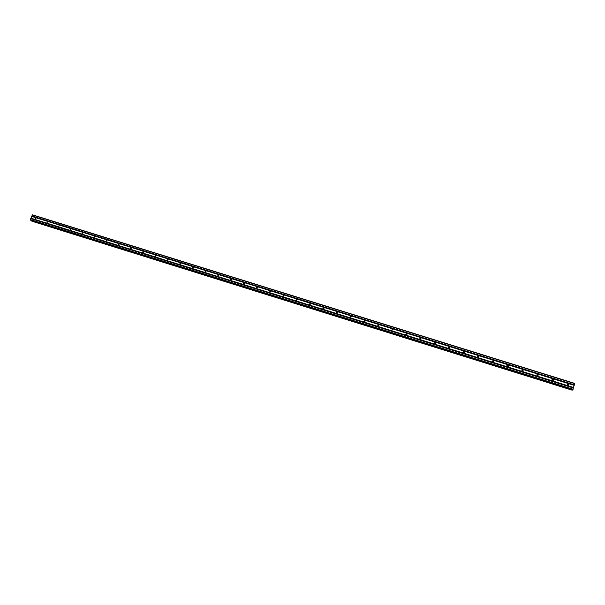 <?xml version="1.0" encoding="UTF-8"?>
<svg xmlns="http://www.w3.org/2000/svg" width="605" height="605" viewBox="0 0 605 605"><rect width="100%" height="100%" fill="white"/><g stroke="black" fill="none" stroke-linecap="round" stroke-linejoin="round"><path stroke-width="0.91" d="M567.929 385.461L567.437 385.098L568.398 383.835L568.897 384.198L567.929 385.461M567.331 384.296L568.405 384.727M552.645 380.689L552.168 380.356L553.114 379.07L553.59 379.411L552.645 380.689M552.032 379.577L553.099 379.895L553.227 380.681M537.474 375.955L537.021 375.652L537.943 374.351L538.405 374.661L537.474 375.955M536.854 374.896L537.966 375.168L538.125 375.917M522.417 371.258L521.986 370.978L522.894 369.663L523.333 369.95L522.417 371.258M521.797 370.26L522.947 370.472L523.128 371.19M507.474 366.6L507.058 366.335L507.95 365.004L508.374 365.276L507.474 366.6M506.854 365.662L507.625 365.541L508.245 366.486M492.644 361.971L492.243 361.722L493.128 360.391L493.521 360.64L492.644 361.971M492.016 361.102L492.848 360.935L493.468 361.813M477.92 357.381L477.542 357.147L478.411 355.8L478.789 356.043L477.92 357.381M477.307 356.587L478.184 356.368L478.797 357.169M463.309 352.821L462.946 352.602L463.801 351.255L464.164 351.475L463.309 352.821M462.704 352.102L463.627 351.83L464.232 352.556M448.804 348.298L448.456 348.094L449.296 346.733L449.651 346.945L448.804 348.298M448.214 347.656L449.182 347.323L449.765 347.973M434.405 343.806L434.904 342.248L434.405 343.806M433.845 343.239L434.836 342.853L435.396 343.428M420.112 339.352L420.619 337.802L420.112 339.352M419.583 338.861L420.596 338.422L421.133 338.913M405.925 334.928L406.431 333.385L405.925 334.928M405.426 334.505L406.462 334.013L406.961 334.436M391.843 330.534L392.35 328.999L391.843 330.534M391.382 330.179L392.426 329.642L392.887 329.997M377.86 326.171L378.375 324.643L377.86 326.171M377.444 325.876L378.919 325.596M363.983 321.837L364.497 320.317L363.983 321.837M363.613 321.603L365.042 321.232M350.197 317.542L350.719 316.029L350.197 317.542M349.879 317.345L351.263 316.907M336.516 313.277L337.038 311.772L336.516 313.277M336.244 313.125L337.582 312.611M322.934 309.034L323.456 307.537L322.934 309.034M322.707 308.921L323.993 308.361M309.45 304.829L309.972 303.339L309.45 304.829M309.268 304.746L310.509 304.134M296.057 300.655L296.586 299.165L296.057 300.655M295.928 300.602L297.115 299.951M282.762 296.503L283.291 295.028L282.762 296.503M282.679 296.473L283.813 295.8M269.558 292.389L270.087 290.914L269.558 292.389M269.52 292.374L270.609 291.678L269.52 292.374M256.444 288.298L256.981 286.83L256.444 288.298M256.459 288.305L257.496 287.587L256.49 288.313M243.429 284.237L243.966 282.777L243.429 284.237M243.49 284.252L244.473 283.533M230.497 280.206L231.042 278.754L230.497 280.206M230.611 280.228L231.541 279.51M217.664 276.198L218.208 274.753L217.664 276.198M217.815 276.228L218.7 275.517M204.913 272.227L205.458 270.783L204.913 272.227M205.118 272.258L205.942 271.554M192.254 268.272L192.798 266.843L192.254 268.272M192.503 268.31L193.282 267.622M179.677 264.355L180.23 262.925L179.677 264.355M179.972 264.385L180.698 263.72M167.192 260.46L167.918 259.114L167.192 260.46M167.532 260.483L168.205 259.848M154.789 256.588L155.515 255.249L154.789 256.588M155.182 256.603L155.795 256.006M142.477 252.746L143.03 251.34L142.477 252.746M142.916 252.746L143.468 252.187M130.241 248.935L130.801 247.528L130.241 248.935M130.733 248.912L131.217 248.405M118.088 245.138L118.799 243.815L118.088 245.138M118.64 245.093L119.049 244.662M106.019 241.38L106.586 239.988L106.019 241.38M94.032 237.636L94.599 236.252L94.032 237.636M82.121 233.923L82.688 232.539L82.121 233.923M70.293 230.233L71.004 228.924L70.293 230.233M58.549 226.565L59.252 225.257L58.549 226.565M46.872 222.927L47.576 221.627L46.872 222.927M35.279 219.312L35.982 218.012L35.279 219.312M192.761 268.257L193.192 267.871M205.314 272.235L205.897 271.743M217.959 276.228L218.67 275.653M230.709 280.236L231.526 279.608M243.55 284.267L244.465 283.594M282.686 296.397L283.737 295.769M295.958 300.435L296.957 299.891M309.337 304.496L310.267 304.035M310.501 304.05L310.214 303.46M322.828 308.58L323.66 308.217M336.448 312.694L337.136 312.43M350.212 316.823L350.681 316.672M521.896 370.003L522.402 370.063M536.968 374.661L537.361 374.729M508.087 365.745L508.45 366.282M493.287 361.102L493.657 361.578M478.608 356.504L478.963 356.912M572.822 389.696L30.643 220.212L572.822 389.696L574.75 383.411L32.428 214.805L30.25 219.615L30.658 220.22M31.815 220.583L31.936 221.211M572.209 390.187L31.929 221.211L572.209 390.187L572.481 389.59M568.897 384.198L568.443 385.468M31.679 216.356L574.236 385.309M31.611 216.401L574.228 385.385M31.8 216.068L574.334 384.962M31.8 215.97L574.379 384.856M32.231 214.949L574.72 383.638M30.258 219.925L572.995 389.56M30.25 219.615L573.124 389.249M30.681 218.602L573.472 388.024M30.749 218.556L573.48 387.949M30.87 218.269L573.578 387.601M30.863 218.163L573.623 387.502M31.778 221.097L572.277 390.134M572.3 390.089L31.755 221.044L572.3 390.096M31.77 220.984L572.322 390.028M257.193 286.936L257.473 287.345M270.306 291.02L270.594 291.474M283.511 295.142L283.805 295.633M296.813 299.286L297.115 299.83M323.705 307.665L324 308.338M337.295 311.9L337.56 312.596M350.983 316.173L351.202 316.854M364.77 320.469L364.944 321.134M378.662 324.802L378.783 325.452M392.653 329.165L392.728 329.808M406.742 333.559L406.772 334.187M420.936 337.983L420.921 338.603M435.237 342.445L435.169 343.05M449.651 346.945L449.53 347.535M464.164 351.475L463.99 352.049M478.789 356.043L478.563 356.602M493.521 360.64L493.249 361.185M508.374 365.276L508.041 365.813M523.333 369.95L522.947 370.472M538.405 374.661L537.966 375.168M553.59 379.411L553.099 379.895"/></g></svg>
